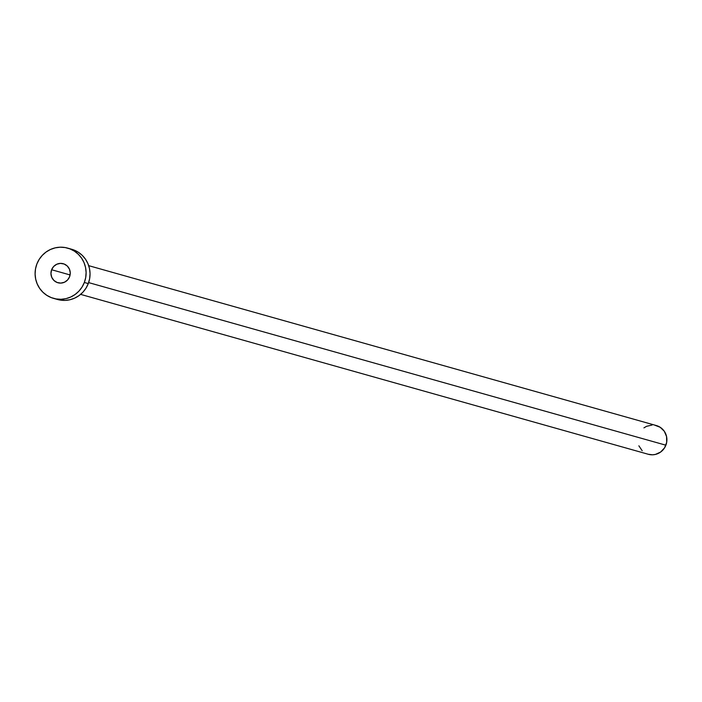 <?xml version="1.0" encoding="UTF-8"?>
<svg xmlns="http://www.w3.org/2000/svg" width="702" height="702" viewBox="0 0 702 702"><rect width="100%" height="100%" fill="white"/><g stroke="black" fill="none" stroke-linecap="round" stroke-linejoin="round"><path stroke-width="1.05" d="M51.623 269.743L70.095 274.947L51.623 269.743L50.948 273.543L51.746 277.29L53.896 280.423L57.064 282.467L60.767 283.099L64.452 282.239L67.55 280.001L69.586 276.737A9.881 9.635 105.7 0 1 57.924 282.757A9.881 9.635 105.7 0 1 51.623 269.743A9.881 9.635 105.7 0 1 63.285 263.733A9.881 9.635 105.7 0 1 69.586 276.737L70.261 272.946L69.463 269.191L67.313 266.058L64.145 264.022L60.433 263.382L56.757 264.25L53.659 266.479L51.623 269.743M80.616 294.375L648.279 454.273A14.917 14.549 -74.3 0 0 665.891 445.2L88.636 282.599L665.891 445.2A14.917 14.549 -74.3 0 0 656.37 425.561L88.706 265.663M53.527 298.368L57.476 299.473A26.097 25.456 -74.3 0 0 88.276 283.59L84.337 282.476L88.276 283.59A26.097 25.456 -74.3 0 0 71.622 249.236L67.682 248.122A26.097 25.456 105.7 0 1 84.337 282.476A26.097 25.456 105.7 0 1 53.527 298.368A26.097 25.456 105.7 0 1 36.873 264.005A26.097 25.456 105.7 0 1 67.682 248.122M69.086 248.657L73.903 249.991L78.352 252.264L82.266 255.379L85.512 259.231L87.943 263.662L89.479 268.497L90.049 273.561L89.645 278.659L88.276 283.59L86.004 288.162L82.897 292.207L79.089 295.568L74.719 298.113L69.954 299.736L64.988 300.395L57.353 299.438M36.873 264.005L39.154 259.433L42.26 255.388L46.069 252.027L50.439 249.482L55.195 247.859L60.161 247.201L65.146 247.552L69.954 248.885L74.403 251.149L78.326 254.273L81.564 258.117L83.994 262.548L85.53 267.392L86.109 272.455L85.705 277.553L84.337 282.476L82.055 287.057L78.949 291.102L75.14 294.454L70.77 296.999L66.014 298.631L61.048 299.28L56.063 298.938L51.255 297.604L46.806 295.331L42.883 292.216L39.645 288.364L37.215 283.933L35.679 279.098L35.1 274.034L35.504 268.936L36.873 264.005M654.922 425.236L660.213 427.299L664.303 431.274L666.567 436.574L666.672 442.383L664.583 447.806L660.635 452.035L655.414 454.422L652.579 454.799L648.218 454.255M642.198 450.754L638.864 445.814M643.918 427.869L646.516 426.342L652.07 425.035"/></g></svg>
